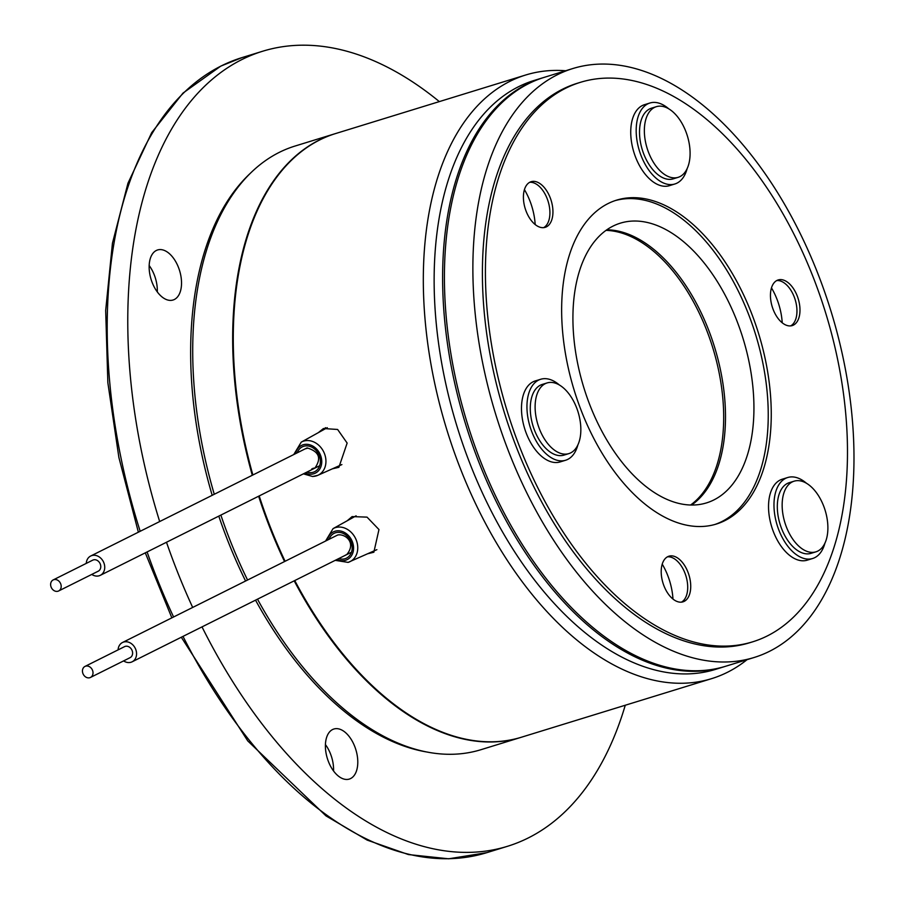 <?xml version="1.0" encoding="UTF-8"?>
<svg xmlns="http://www.w3.org/2000/svg" width="904" height="904" viewBox="0 0 904 904"><rect width="100%" height="100%" fill="white"/><g stroke="black" fill="none" stroke-linecap="round" stroke-linejoin="round"><path stroke-width="1.36" d="M59.336 581.588A6.158 5.04 -116.5 0 0 53.155 579.939A6.158 5.04 -116.5 0 0 52.477 589.306A6.158 5.04 -116.5 0 0 58.658 590.956A6.158 5.04 -116.5 0 0 59.336 581.588M58.658 590.956L98.253 571.181A6.158 5.04 -116.5 0 0 98.92 561.813A6.158 5.04 -116.5 0 0 92.739 560.152L53.155 579.939M86.264 563.395A10.78 8.825 63.5 0 1 90.671 556.028A10.78 8.825 63.5 0 1 101.497 558.921A10.78 8.825 63.5 0 1 100.31 575.317A10.78 8.825 63.5 0 1 91.767 574.424M90.524 667.446A6.158 5.04 -116.5 0 0 84.976 666.429A6.158 5.04 -116.5 0 0 84.931 676.418A6.158 5.04 -116.5 0 0 90.479 677.446A6.158 5.04 -116.5 0 0 90.524 667.446M90.479 677.446L130.074 657.671A6.158 5.04 -116.5 0 0 130.119 647.671A6.158 5.04 -116.5 0 0 124.56 646.642L84.976 666.429M118.085 649.886A10.78 8.825 63.5 0 1 122.492 642.507A10.78 8.825 63.5 0 1 132.21 644.303A10.78 8.825 63.5 0 1 132.131 661.807A10.78 8.825 63.5 0 1 123.588 660.903M335.339 133.634A315.812 179.783 72.9 0 0 335.034 133.724L295.088 146.03A315.812 179.783 72.9 0 0 279.325 152.347A315.812 179.783 72.9 0 0 214.271 494.273M220.858 515.088A315.812 179.783 72.9 0 0 247.572 580.018M257.493 599.171A315.812 179.783 72.9 0 0 481.018 749.676L520.964 737.37A315.812 179.783 72.9 0 0 521.269 737.28M335.034 133.724A315.812 179.783 72.9 0 0 319.27 140.041A315.812 179.783 72.9 0 0 252.295 475.278M258.623 496.217A315.812 179.783 72.9 0 0 284.545 561.553M294.195 580.831A315.812 179.783 72.9 0 0 520.964 737.37M159.68 521.551A415.953 236.791 -107.1 0 1 241.831 59.585A415.953 236.791 -107.1 0 1 262.589 51.257A415.953 236.791 -107.1 0 1 439.333 101.598M625.263 705.244A415.953 236.791 -107.1 0 1 528.218 837.974A415.953 236.791 -107.1 0 1 507.472 846.302A415.953 236.791 -107.1 0 1 202.01 626.89M350.605 778.547A26.193 14.905 -107.1 0 1 349.306 779.078A26.193 14.905 -107.1 0 1 327.723 759.609A26.193 14.905 -107.1 0 1 332.57 729.539A26.193 14.905 -107.1 0 1 333.881 729.019A26.193 14.905 -107.1 0 1 355.464 748.478A26.193 14.905 -107.1 0 1 350.605 778.547M174.348 299.495A26.193 14.905 -107.1 0 1 173.037 300.015A26.193 14.905 -107.1 0 1 151.465 280.545A26.193 14.905 -107.1 0 1 156.313 250.487A26.193 14.905 -107.1 0 1 157.624 249.956A26.193 14.905 -107.1 0 1 179.207 269.426A26.193 14.905 -107.1 0 1 174.348 299.495M747.054 659.671A315.812 179.783 -107.1 0 1 727.37 672.327A315.812 179.783 -107.1 0 1 711.606 678.644A315.812 179.783 -107.1 0 1 451.39 443.909A315.812 179.783 -107.1 0 1 509.924 81.326A315.812 179.783 -107.1 0 1 525.676 75.009A315.812 179.783 -107.1 0 1 565.655 70.749M252.871 474.984A315.812 179.783 -107.1 0 1 319.88 139.86A315.812 179.783 -107.1 0 1 335.633 133.543L525.676 75.009M347.17 520.794L352.119 516.591L367.035 517.133L378.968 529.552L373.849 552.231L367.725 553.745M318.321 432.654L323.44 428.53L337.621 429.468L347.147 443.073L338.887 467.311L332.446 468.803M724.771 666.53A308.106 175.399 -107.1 0 1 723.867 666.813L715.392 669.423A308.106 175.399 -107.1 0 1 461.526 440.406A308.106 175.399 -107.1 0 1 518.625 86.671A308.106 175.399 -107.1 0 1 533.993 80.501L542.468 77.891A308.106 175.399 -107.1 0 1 543.383 77.62M723.867 666.813A308.106 175.399 -107.1 0 1 470.001 437.796A308.106 175.399 -107.1 0 1 527.1 84.061A308.106 175.399 -107.1 0 1 542.468 77.891M605.996 230.373A146.358 83.315 -107.1 0 1 712.793 347.825A146.358 83.315 -107.1 0 1 690.599 505.008M322.728 430.202L325.53 427.694M315.439 467.797A10.78 8.825 63.5 0 1 312.987 468.295M711.606 678.644L521.574 737.178A315.812 179.783 -107.1 0 1 294.76 580.56M285.099 561.271A315.812 179.783 -107.1 0 1 259.199 495.934M149.16 265.516A26.193 14.905 -107.1 0 1 157.296 291.924M325.417 744.568A26.193 14.905 -107.1 0 1 333.553 770.976M192.676 607.443A415.953 236.791 -107.1 0 1 166.494 542.253M428.18 752.23A314.276 178.913 -107.1 0 1 255.538 600.154M245.583 581.012A314.276 178.913 -107.1 0 1 218.791 516.127M212.191 495.313A314.276 178.913 -107.1 0 1 249.956 173.647M672.971 599.047A46.217 26.306 72.9 0 0 668.248 576.842A46.217 26.306 72.9 0 0 662.225 564.152M535.179 224.542A46.217 26.306 72.9 0 0 530.456 202.338A46.217 26.306 72.9 0 0 524.433 189.648M713.81 499.968A146.358 83.315 -107.1 0 1 706.51 502.895A146.358 83.315 -107.1 0 1 585.928 394.121A146.358 83.315 -107.1 0 1 613.048 226.09A146.358 83.315 -107.1 0 1 620.347 223.164A146.358 83.315 -107.1 0 1 740.93 331.949A146.358 83.315 -107.1 0 1 713.81 499.968M557.361 74.738A308.106 175.399 -107.1 0 1 572.729 68.568A308.106 175.399 -107.1 0 1 826.595 297.586A308.106 175.399 -107.1 0 1 769.496 651.321A308.106 175.399 -107.1 0 1 754.128 657.49A308.106 175.399 -107.1 0 1 500.262 428.473A308.106 175.399 -107.1 0 1 557.361 74.738M754.128 657.49L725.686 666.248A308.106 175.399 -107.1 0 1 471.809 437.242A308.106 175.399 -107.1 0 1 528.908 83.496A308.106 175.399 -107.1 0 1 544.287 77.337L572.729 68.568M782.22 322.796A46.217 26.306 72.9 0 0 771.474 287.89M606.821 229.797A146.358 83.315 -107.1 0 1 714.612 347.272A146.358 83.315 -107.1 0 1 691.594 505.031M546.4 226.859A23.877 13.594 -107.1 0 1 545.202 227.333A23.877 13.594 -107.1 0 1 525.529 209.581A23.877 13.594 -107.1 0 1 529.959 182.167A23.877 13.594 -107.1 0 1 531.145 181.693A23.877 13.594 -107.1 0 1 550.818 199.445A23.877 13.594 -107.1 0 1 546.4 226.859M684.192 601.363A23.877 13.594 -107.1 0 1 682.995 601.838A23.877 13.594 -107.1 0 1 663.321 584.086A23.877 13.594 -107.1 0 1 667.751 556.672A23.877 13.594 -107.1 0 1 668.937 556.197A23.877 13.594 -107.1 0 1 688.611 573.95A23.877 13.594 -107.1 0 1 684.192 601.363M793.441 325.101A23.877 13.594 -107.1 0 1 792.243 325.587A23.877 13.594 -107.1 0 1 772.57 307.835A23.877 13.594 -107.1 0 1 776.999 280.421A23.877 13.594 -107.1 0 1 778.186 279.946A23.877 13.594 -107.1 0 1 797.859 297.687A23.877 13.594 -107.1 0 1 793.441 325.101M608.121 203.536A169.466 96.468 72.9 0 0 576.707 398.099A169.466 96.468 72.9 0 0 716.341 524.049A169.466 96.468 72.9 0 0 724.793 520.659A169.466 96.468 72.9 0 0 756.196 326.107A169.466 96.468 72.9 0 0 616.573 200.146A169.466 96.468 72.9 0 0 608.121 203.536M714.815 524.501A169.466 96.468 72.9 0 0 721.765 521.597A169.466 96.468 72.9 0 0 753.62 328.355A169.466 96.468 72.9 0 0 615.059 200.631M580.289 82.366L577.26 83.292A292.704 166.63 72.9 0 0 562.661 89.157A292.704 166.63 72.9 0 0 508.421 425.208A292.704 166.63 72.9 0 0 749.597 642.767L752.614 641.84A292.704 166.63 72.9 0 0 767.225 635.975A292.704 166.63 72.9 0 0 821.465 299.925A292.704 166.63 72.9 0 0 580.289 82.366A292.704 166.63 72.9 0 0 565.689 88.219A292.704 166.63 72.9 0 0 511.438 424.27A292.704 166.63 72.9 0 0 752.614 641.84M529.688 182.314A23.877 13.594 -107.1 0 1 548.14 201.445A23.877 13.594 -107.1 0 1 543.643 227.65M667.48 556.819A23.877 13.594 -107.1 0 1 685.933 575.95A23.877 13.594 -107.1 0 1 681.435 602.154M776.728 280.568A23.877 13.594 -107.1 0 1 795.181 299.687A23.877 13.594 -107.1 0 1 790.684 325.892M577.871 444.949A42.364 24.114 -107.1 0 1 565.61 460.249A42.364 24.114 -107.1 0 1 531.371 430.632A42.364 24.114 -107.1 0 1 540.671 379.273A42.364 24.114 -107.1 0 1 559.406 385.014M565.61 460.249L560.164 461.921A42.364 24.114 -107.1 0 1 525.913 432.315A42.364 24.114 -107.1 0 1 535.224 380.946L540.671 379.273M547.101 382.934L542.253 384.426A36.974 21.052 72.9 0 0 534.14 429.253A36.974 21.052 72.9 0 0 564.028 455.096L568.865 453.605A36.974 21.052 72.9 0 0 576.978 408.766A36.974 21.052 72.9 0 0 547.101 382.934A36.974 21.052 72.9 0 0 538.976 427.761A36.974 21.052 72.9 0 0 568.865 453.605M687.119 168.698A42.364 24.114 -107.1 0 1 674.859 183.987A42.364 24.114 -107.1 0 1 664.135 183.263A42.364 24.114 -107.1 0 1 637.207 141.815A42.364 24.114 -107.1 0 1 649.919 103.011A42.364 24.114 -107.1 0 1 660.643 103.734A42.364 24.114 -107.1 0 1 668.655 108.751M674.859 183.987L669.412 185.67A42.364 24.114 -107.1 0 1 658.688 184.947A42.364 24.114 -107.1 0 1 631.76 143.487A42.364 24.114 -107.1 0 1 644.473 104.694L649.919 103.011M824.911 543.202A42.364 24.114 -107.1 0 1 823.691 546.897A42.364 24.114 -107.1 0 1 812.651 558.491A42.364 24.114 -107.1 0 1 782.016 537.078A42.364 24.114 -107.1 0 1 776.66 489.109A42.364 24.114 -107.1 0 1 787.712 477.515A42.364 24.114 -107.1 0 1 806.447 483.256M812.651 558.491L807.204 560.175A42.364 24.114 -107.1 0 1 776.57 538.75A42.364 24.114 -107.1 0 1 771.214 490.793A42.364 24.114 -107.1 0 1 782.265 479.199L787.712 477.515M656.349 106.672L651.501 108.164A36.974 21.052 72.9 0 0 640.416 142.03A36.974 21.052 72.9 0 0 663.909 178.212A36.974 21.052 72.9 0 0 673.277 178.834L678.113 177.342A36.974 21.052 72.9 0 0 689.198 143.487A36.974 21.052 72.9 0 0 665.706 107.305A36.974 21.052 72.9 0 0 656.349 106.672A36.974 21.052 72.9 0 0 645.253 140.538A36.974 21.052 72.9 0 0 668.757 176.721A36.974 21.052 72.9 0 0 678.113 177.342M794.141 481.177L789.294 482.668A36.974 21.052 72.9 0 0 779.655 492.793A36.974 21.052 72.9 0 0 784.322 534.648A36.974 21.052 72.9 0 0 811.057 553.338L815.905 551.847A36.974 21.052 72.9 0 0 825.544 541.722A36.974 21.052 72.9 0 0 820.877 499.867A36.974 21.052 72.9 0 0 794.141 481.177A36.974 21.052 72.9 0 0 784.491 491.301A36.974 21.052 72.9 0 0 789.169 533.157A36.974 21.052 72.9 0 0 815.905 551.847M138.368 532.196L118.887 457.503L107.858 382.742L105.678 310.49L112.446 243.221L127.95 183.263L151.702 132.628L182.981 93.101L220.779 66.116L242.012 57.596A415.953 236.791 72.9 0 0 221.254 65.924A415.953 236.791 72.9 0 0 140.176 531.292M356.119 515.822L333.067 528.625A18.566 15.187 63.5 0 1 335.452 527.608A18.566 15.187 63.5 0 1 356.086 539.631A18.566 15.187 63.5 0 1 349.645 561.813A18.566 15.187 63.5 0 1 348.232 562.344M327.35 540.163A15.481 12.667 63.5 0 1 334.966 531.258A15.481 12.667 63.5 0 1 352.458 542.004A15.481 12.667 63.5 0 1 345.633 560.231A15.481 12.667 63.5 0 1 336.989 559.463M345.599 555.045A10.78 8.825 63.5 0 0 346.707 554.604C356.696 542.795 345.396 533.722 338.017 534.931L337.056 535.315A10.78 8.825 63.5 0 1 337.893 534.953M329.101 539.292A13.865 11.345 63.5 0 1 335.52 532.772A13.865 11.345 63.5 0 1 351.193 542.389A13.865 11.345 63.5 0 1 345.068 558.717A13.865 11.345 63.5 0 1 338.74 558.582M295.529 453.672A15.481 12.667 63.5 0 1 305.981 444.305A15.481 12.667 63.5 0 1 321.519 458.814A15.481 12.667 63.5 0 1 310.976 474.216A15.481 12.667 63.5 0 1 305.168 472.973M293.755 454.554L301.247 442.135A18.566 15.187 63.5 0 1 307.021 440.553A18.566 15.187 63.5 0 1 324.977 455.085A18.566 15.187 63.5 0 1 317.824 475.323A18.566 15.187 63.5 0 1 313.021 476.419M307.609 448.113A10.78 8.825 63.5 0 0 305.236 448.825L307.925 448.158C319.248 451.853 321.564 458.497 314.874 468.114A10.78 8.825 63.5 0 1 311.801 468.882M297.28 452.802A13.865 11.345 63.5 0 1 306.241 445.864A13.865 11.345 63.5 0 1 320.163 458.87A13.865 11.345 63.5 0 1 310.716 472.656A13.865 11.345 63.5 0 1 306.919 472.091M147.092 551.948A415.953 236.791 72.9 0 0 173.591 616.991M183.015 636.382A415.953 236.791 72.9 0 0 486.894 852.641L507.472 846.302M90.671 556.028L307.179 447.853M100.31 575.317L319.677 465.718M122.492 642.507L337.734 534.976M132.131 661.807L351.498 552.208M262.589 51.257L242.012 57.596M333.067 528.625L325.576 541.044M335.214 560.344L348.119 562.39L376.866 549.666M303.394 473.854L312.66 476.51L317.824 475.323L341.904 464.577M301.247 442.135L327.282 427.682M145.295 552.841L171.85 617.85M181.308 637.241L247.764 740.918L325.994 815.894L367.182 840.11L408.416 854.562L448.678 858.8L486.894 852.641"/></g></svg>
